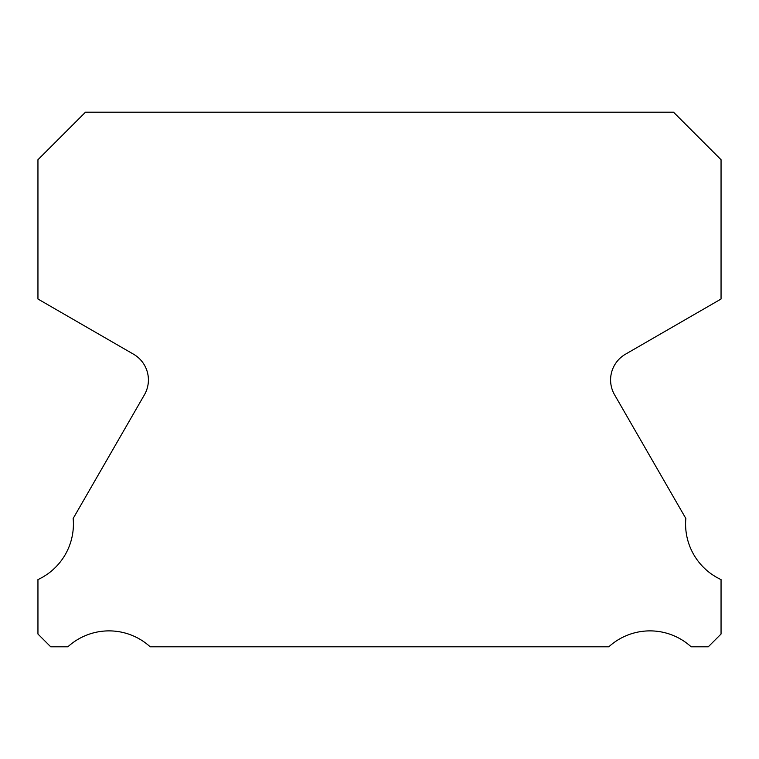 <?xml version="1.0" encoding="UTF-8"?>
<svg xmlns="http://www.w3.org/2000/svg" width="759" height="759" viewBox="0 0 759 759"><rect width="100%" height="100%" fill="white"/><g stroke="black" fill="none" stroke-linecap="round" stroke-linejoin="round"><path stroke-width="1.14" d="M721.05 579.591A61.185 61.185 0 0 1 685.842 518.492L614.562 394.775A29.696 29.696 0 0 1 625.444 354.225L721.05 299.018L721.05 159.722L673.527 112.199L85.473 112.199L37.95 159.722L37.95 299.018L133.556 354.225A29.696 29.696 0 0 1 144.438 394.775L73.158 518.492A61.185 61.185 0 0 1 37.95 579.591L37.95 634.031L50.72 646.801L67.855 646.801A61.185 61.185 0 0 1 150.187 646.801L608.813 646.801A61.185 61.185 0 0 1 691.145 646.801L708.28 646.801L721.05 634.031L721.05 579.591"/></g></svg>

